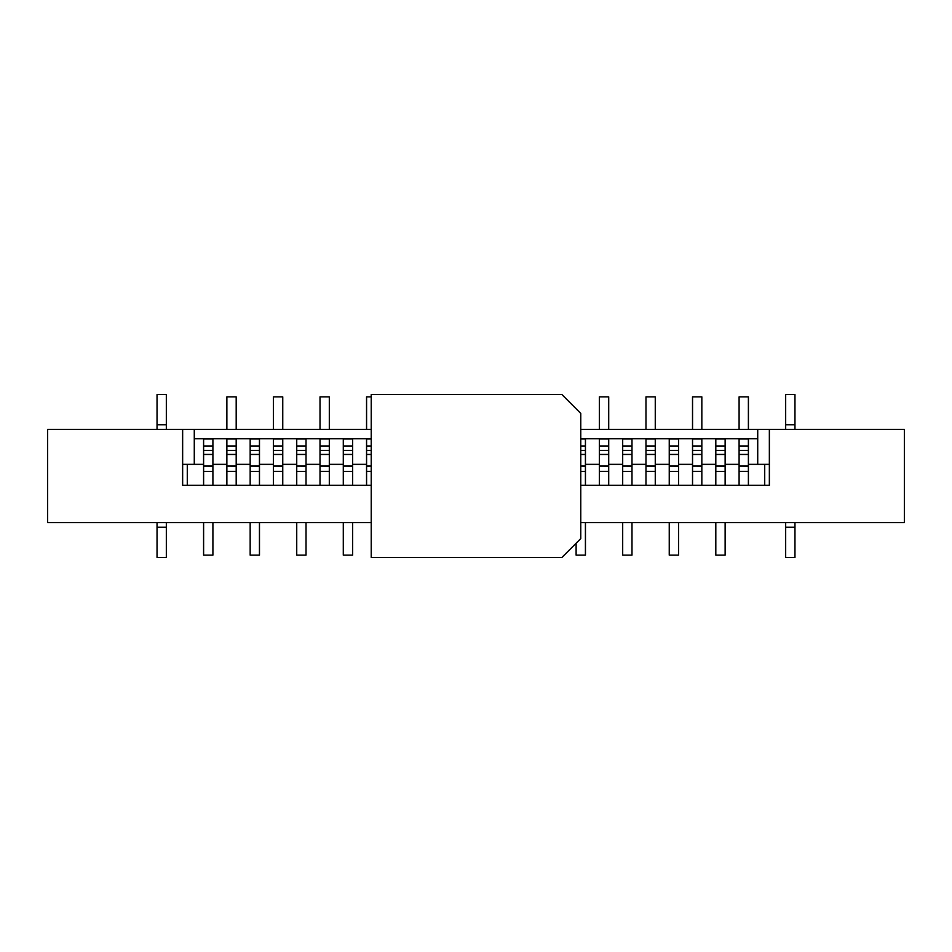 <?xml version="1.0" encoding="UTF-8"?>
<svg xmlns="http://www.w3.org/2000/svg" width="952" height="952" viewBox="0 0 952 952"><rect width="100%" height="100%" fill="white"/><g stroke="black" fill="none" stroke-linecap="round" stroke-linejoin="round"><path stroke-width="1.43" d="M371.232 522.565L47.6 522.565L47.6 429.435L182.641 429.435L182.641 485.318L182.641 464.362L203.597 464.362L203.597 485.318M182.641 429.435L194.279 429.435L194.279 464.362M580.768 485.318L769.359 485.318L769.359 464.362L757.721 464.362L757.721 429.435L904.4 429.435L904.4 522.565L580.768 522.565M757.721 464.362L748.403 464.362L748.403 438.753L739.097 438.753L739.097 464.362L725.126 464.362L725.126 438.753L715.809 438.753L715.809 464.362L701.838 464.362L701.838 438.753L692.532 438.753L692.532 464.362L678.562 464.362L678.562 438.753L669.244 438.753L669.244 464.362L655.273 464.362L655.273 438.753L645.968 438.753L645.968 464.362L631.997 464.362L631.997 438.753L622.679 438.753L622.679 464.362L608.709 464.362L608.709 438.753L599.403 438.753L599.403 464.362L585.432 464.362L585.432 438.753L580.768 438.753M757.721 438.753L748.403 438.753M715.809 438.753L701.838 438.753M669.244 438.753L655.273 438.753M622.679 438.753L608.709 438.753M371.232 438.753L343.291 438.753L343.291 464.362L329.321 464.362L329.321 438.753L320.003 438.753L320.003 464.362L306.032 464.362L306.032 438.753L296.726 438.753L296.726 464.362L282.756 464.362L282.756 438.753L273.438 438.753L273.438 464.362L259.468 464.362L259.468 438.753L250.162 438.753L250.162 464.362L236.191 464.362L236.191 438.753L226.874 438.753L226.874 464.362L212.903 464.362L212.903 438.753L203.597 438.753L203.597 464.362M343.291 438.753L329.321 438.753M296.726 438.753L282.756 438.753M250.162 438.753L236.191 438.753M757.721 429.435L580.768 429.435M371.232 429.435L194.279 429.435M692.532 438.753L678.562 438.753M645.968 438.753L631.997 438.753M599.403 438.753L585.432 438.753M366.568 438.753L366.568 464.362L352.597 464.362L352.597 438.753M320.003 438.753L306.032 438.753M273.438 438.753L259.468 438.753M226.874 438.753L212.903 438.753M203.597 438.753L194.279 438.753M187.294 464.362L187.294 485.318M764.706 485.318L764.706 464.362M739.097 438.753L725.126 438.753M166.338 557.491L157.032 557.491L157.032 527.218L166.338 527.218L166.338 557.491M166.338 394.509L157.032 394.509L157.032 424.782L166.338 424.782L166.338 394.509M166.338 527.218L166.338 522.565M166.338 429.435L166.338 424.782M157.032 424.782L157.032 429.435M157.032 522.565L157.032 527.218M785.662 394.509L794.968 394.509L794.968 424.782L785.662 424.782L785.662 394.509M785.662 557.491L794.968 557.491L794.968 527.218L785.662 527.218L785.662 557.491M785.662 424.782L785.662 429.435M785.662 522.565L785.662 527.218M794.968 527.218L794.968 522.565M794.968 429.435L794.968 424.782M212.903 445.964L203.597 445.964M212.903 464.362L212.903 471.383L203.597 471.383M212.903 471.383L212.903 485.318M203.597 522.565L203.597 555.159L212.903 555.159L212.903 522.565M212.903 466.147L203.597 466.123L212.903 466.147M236.191 429.435L236.191 396.841L226.874 396.841L226.874 429.435M236.191 445.964L226.874 445.964M226.874 464.362L226.874 485.318M236.191 464.362L236.191 471.347L226.874 471.347M236.191 471.347L236.191 485.318M236.191 466.147L226.874 466.123L236.191 466.147M561.918 557.491L371.232 557.491L371.232 394.509L561.918 394.509L580.768 413.37L580.768 538.63L561.918 557.491M259.468 445.964L250.162 445.964M250.162 464.362L250.162 485.318M259.468 464.362L259.468 471.383L250.162 471.383M259.468 471.383L259.468 485.318M250.162 522.565L250.162 555.159L259.468 555.159L259.468 522.565M259.468 466.147L250.162 466.123L259.468 466.147M306.032 445.964L296.726 445.964M296.726 464.362L296.726 485.318M306.032 464.362L306.032 471.383L296.726 471.383M306.032 471.383L306.032 485.318M296.726 522.565L296.726 555.159L306.032 555.159L306.032 522.565M306.032 466.147L296.726 466.123L306.032 466.147M282.756 429.435L282.756 396.841L273.438 396.841L273.438 429.435M282.756 445.964L273.438 445.964M273.438 464.362L273.438 485.318M282.756 464.362L282.756 471.347L273.438 471.347M282.756 471.347L282.756 485.318M282.756 466.147L273.438 466.123L282.756 466.147M329.321 429.435L329.321 396.841L320.003 396.841L320.003 429.435M329.321 445.964L320.003 445.964M320.003 464.362L320.003 485.318M329.321 464.362L329.321 471.347L320.003 471.347M329.321 471.347L329.321 485.318M329.321 466.147L320.003 466.123L329.321 466.147M769.359 485.318L769.359 429.435M182.641 485.318L371.232 485.318M352.597 445.964L343.291 445.964M343.291 464.362L343.291 485.318M352.597 464.362L352.597 471.383L343.291 471.383M352.597 471.383L352.597 485.318M343.291 522.565L343.291 555.159L352.597 555.159L352.597 522.565M352.597 466.147L343.291 466.123L352.597 466.147M371.232 396.841L366.568 396.841L366.568 429.435M371.232 445.964L366.568 445.964M366.568 464.362L366.568 485.318M371.232 471.347L366.568 471.347M366.568 466.147L371.232 466.123L366.568 466.147M585.432 445.964L580.768 445.964M585.432 464.362L585.432 471.383L580.768 471.383M585.432 471.383L585.432 485.318M576.115 543.283L576.115 555.159L585.432 555.159L585.432 522.565M585.432 466.147L580.768 466.123L585.432 466.147M608.709 429.435L608.709 396.841L599.403 396.841L599.403 429.435M608.709 445.964L599.403 445.964M599.403 464.362L599.403 485.318M608.709 464.362L608.709 471.347L599.403 471.347M608.709 471.347L608.709 485.318M608.709 466.147L599.403 466.123L608.709 466.147M631.997 445.964L622.679 445.964M622.679 464.362L622.679 485.318M631.997 464.362L631.997 471.383L622.679 471.383M631.997 471.383L631.997 485.318M622.679 522.565L622.679 555.159L631.997 555.159L631.997 522.565M631.997 466.147L622.679 466.123L631.997 466.147M655.273 429.435L655.273 396.841L645.968 396.841L645.968 429.435M655.273 445.964L645.968 445.964M645.968 464.362L645.968 485.318M655.273 464.362L655.273 471.347L645.968 471.347M655.273 471.347L655.273 485.318M655.273 466.147L645.968 466.123L655.273 466.147M678.562 445.964L669.244 445.964M669.244 464.362L669.244 485.318M678.562 464.362L678.562 471.383L669.244 471.383M678.562 471.383L678.562 485.318M669.244 522.565L669.244 555.159L678.562 555.159L678.562 522.565M678.562 466.147L669.244 466.123L678.562 466.147M701.838 429.435L701.838 396.841L692.532 396.841L692.532 429.435M701.838 445.964L692.532 445.964M692.532 464.362L692.532 485.318M701.838 464.362L701.838 471.347L692.532 471.347M701.838 471.347L701.838 485.318M701.838 466.147L692.532 466.123L701.838 466.147M725.126 445.964L715.809 445.964M715.809 464.362L715.809 485.318M725.126 464.362L725.126 471.383L715.809 471.383M725.126 471.383L725.126 485.318M715.809 522.565L715.809 555.159L725.126 555.159L725.126 522.565M725.126 466.147L715.809 466.123L725.126 466.147M748.403 429.435L748.403 396.841L739.097 396.841L739.097 429.435M748.403 445.964L739.097 445.964M739.097 464.362L739.097 485.318M748.403 464.362L748.403 471.347L739.097 471.347M748.403 471.347L748.403 485.318M748.403 466.147L739.097 466.123L748.403 466.147M212.903 438.991L203.597 438.991M212.903 450.415L203.597 450.415M212.903 466.004L203.597 466.004M212.903 454.449L203.597 454.449M236.191 438.991L226.874 438.991M236.191 450.415L226.874 450.415M236.191 466.004L226.874 466.004M236.191 454.449L226.874 454.449M259.468 438.991L250.162 438.991M259.468 450.415L250.162 450.415M259.468 466.004L250.162 466.004M259.468 454.449L250.162 454.449M306.032 438.991L296.726 438.991M306.032 450.415L296.726 450.415M306.032 466.004L296.726 466.004M306.032 454.449L296.726 454.449M282.756 438.991L273.438 438.991M282.756 450.415L273.438 450.415M282.756 466.004L273.438 466.004M282.756 454.449L273.438 454.449M329.321 438.991L320.003 438.991M329.321 450.415L320.003 450.415M329.321 466.004L320.003 466.004M329.321 454.449L320.003 454.449M352.597 438.991L343.291 438.991M352.597 450.415L343.291 450.415M352.597 466.004L343.291 466.004M352.597 454.449L343.291 454.449M371.232 438.991L366.568 438.991M371.232 450.415L366.568 450.415M371.232 466.004L366.568 466.004M371.232 454.449L366.568 454.449M585.432 438.991L580.768 438.991M585.432 450.415L580.768 450.415M585.432 466.004L580.768 466.004M585.432 454.449L580.768 454.449M608.709 438.991L599.403 438.991M608.709 450.415L599.403 450.415M608.709 466.004L599.403 466.004M608.709 454.449L599.403 454.449M631.997 438.991L622.679 438.991M631.997 450.415L622.679 450.415M631.997 466.004L622.679 466.004M631.997 454.449L622.679 454.449M655.273 438.991L645.968 438.991M655.273 450.415L645.968 450.415M655.273 466.004L645.968 466.004M655.273 454.449L645.968 454.449M678.562 438.991L669.244 438.991M678.562 450.415L669.244 450.415M678.562 466.004L669.244 466.004M678.562 454.449L669.244 454.449M701.838 438.991L692.532 438.991M701.838 450.415L692.532 450.415M701.838 466.004L692.532 466.004M701.838 454.449L692.532 454.449M725.126 438.991L715.809 438.991M725.126 450.415L715.809 450.415M725.126 466.004L715.809 466.004M725.126 454.449L715.809 454.449M748.403 438.991L739.097 438.991M748.403 450.415L739.097 450.415M748.403 466.004L739.097 466.004M748.403 454.449L739.097 454.449"/></g></svg>
